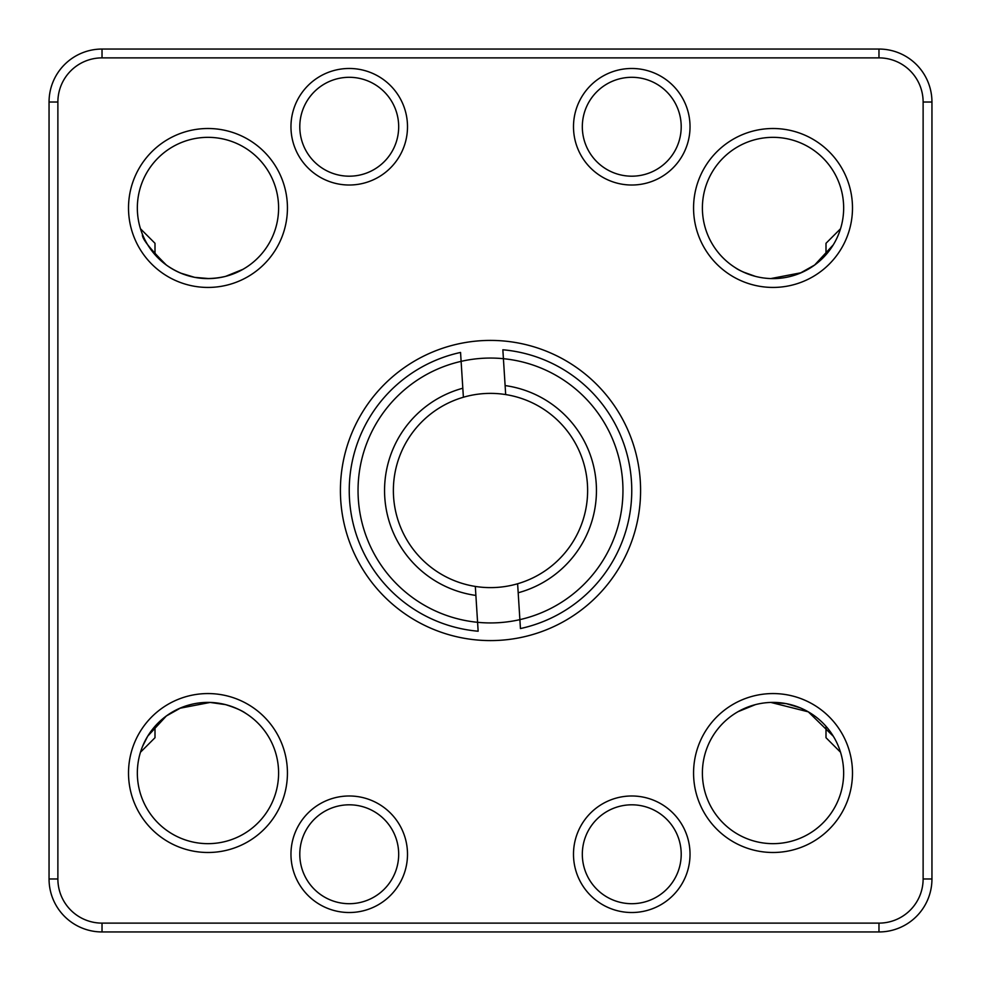 <?xml version="1.0" encoding="UTF-8"?>
<svg xmlns="http://www.w3.org/2000/svg" width="981" height="981" viewBox="0 0 981 981"><rect width="100%" height="100%" fill="white"/><g stroke="black" fill="none" stroke-linecap="round" stroke-linejoin="round"><path stroke-width="1.47" d="M290.965 854.255A58.271 58.271 0 0 1 378.372 803.795A58.271 58.271 0 0 1 378.372 904.715A58.271 58.271 0 0 1 290.965 854.255M290.965 126.745A58.271 58.271 0 0 1 378.372 76.285A58.271 58.271 0 0 1 378.372 177.205A58.271 58.271 0 0 1 290.965 126.745M631.764 185.017A58.271 58.271 0 0 1 581.304 97.609A58.271 58.271 0 0 1 682.224 97.609A58.271 58.271 0 0 1 631.764 185.017M573.493 854.255A58.271 58.271 0 0 1 660.9 803.795A58.271 58.271 0 0 1 660.9 904.715A58.271 58.271 0 0 1 573.493 854.255M128.511 773.028A79.461 79.461 0 0 1 247.703 704.211A79.461 79.461 0 0 1 247.703 841.845A79.461 79.461 0 0 1 128.511 773.028M128.511 207.972A79.461 79.461 0 0 1 247.703 139.155A79.461 79.461 0 0 1 247.703 276.789A79.461 79.461 0 0 1 128.511 207.972M773.028 287.433A79.461 79.461 0 0 1 704.211 168.242A79.461 79.461 0 0 1 841.845 168.242A79.461 79.461 0 0 1 773.028 287.433M693.567 773.028A79.461 79.461 0 0 1 812.759 704.211A79.461 79.461 0 0 1 812.759 841.845A79.461 79.461 0 0 1 693.567 773.028M102.024 923.121L878.976 923.121A44.145 44.145 0 0 0 923.121 878.976L923.121 102.024A44.145 44.145 0 0 0 878.976 57.879L102.024 57.879A44.145 44.145 0 0 0 57.879 102.024L57.879 878.976A44.145 44.145 0 0 0 102.024 923.121L102.024 931.95L878.976 931.95A52.974 52.974 0 0 0 931.95 878.976L931.95 102.024A52.974 52.974 0 0 0 878.976 49.05L102.024 49.05A52.974 52.974 0 0 0 49.05 102.024L49.05 878.976A52.974 52.974 0 0 0 102.024 931.95M490.5 640.593A150.093 150.093 0 0 1 360.518 415.454A150.093 150.093 0 0 1 620.483 415.454A150.093 150.093 0 0 1 490.5 640.593M299.794 854.255A49.442 49.442 0 0 0 373.957 897.075A49.442 49.442 0 0 0 373.957 811.434A49.442 49.442 0 0 0 299.794 854.255M299.794 126.745A49.442 49.442 0 0 0 373.957 169.566A49.442 49.442 0 0 0 373.957 83.925A49.442 49.442 0 0 0 299.794 126.745M582.322 126.745A49.442 49.442 0 0 0 631.764 176.188A49.442 49.442 0 0 0 681.206 126.745A49.442 49.442 0 0 0 631.764 77.303A49.442 49.442 0 0 0 582.322 126.745M582.322 854.255A49.442 49.442 0 0 0 656.485 897.075A49.442 49.442 0 0 0 656.485 811.434A49.442 49.442 0 0 0 582.322 854.255M137.34 773.028A70.632 70.632 0 0 0 243.288 834.193A70.632 70.632 0 0 0 243.288 711.863A70.632 70.632 0 0 0 137.34 773.028M137.34 207.972A70.632 70.632 0 0 0 243.288 269.137A70.632 70.632 0 0 0 243.288 146.807A70.632 70.632 0 0 0 137.34 207.972M702.396 207.972A70.632 70.632 0 0 0 773.028 278.604A70.632 70.632 0 0 0 843.66 207.972A70.632 70.632 0 0 0 773.028 137.34A70.632 70.632 0 0 0 702.396 207.972M702.396 773.028A70.632 70.632 0 0 0 808.344 834.193A70.632 70.632 0 0 0 808.344 711.863A70.632 70.632 0 0 0 702.396 773.028M518.189 592.769L517.612 583.756A97.119 97.119 0 0 1 475.319 586.43L477.588 622.31A132.435 132.435 0 0 0 519.881 619.636L520.445 628.551A141.264 141.264 0 0 0 502.848 349.776L503.412 358.69A132.435 132.435 0 0 0 461.119 361.364L460.555 352.449A141.264 141.264 0 0 0 478.152 631.224L477.588 622.31A132.435 132.435 0 0 1 461.119 361.364L463.388 397.244A97.119 97.119 0 0 1 505.681 394.57L505.117 385.57A105.948 105.948 0 0 1 518.189 592.769L519.881 619.636A132.435 132.435 0 0 0 503.412 358.69L505.117 385.57M225.63 704.64C235.514 707.792 242.172 710.673 245.618 713.261C241.976 710.575 235.305 707.693 225.63 704.64L210.106 702.433M210.155 702.433L179.744 708.282M166.378 715.946L147.702 736.191L142.49 746.541M155.243 726.038L165.74 716.412M166.292 716.007L181.044 707.73M225.63 276.36C204.023 281.388 184.281 277.623 166.378 265.066C149.59 248.401 141.62 238.199 142.49 234.459C141.534 238.003 149.443 248.168 166.194 264.931C184.195 277.611 203.999 281.424 225.63 276.36L242.945 269.334M209.125 278.592L194.814 277.365M194.483 277.304L180.688 273.123M755.37 276.36C745.486 273.209 738.828 270.327 735.382 267.739C739.024 270.425 745.695 273.307 755.37 276.36L743.181 271.995M770.833 278.567L801.256 272.718M814.61 265.066L833.274 244.845M825.757 254.962L815.26 264.588M814.708 264.993L799.956 273.27M755.37 704.64L738.055 711.666M771.875 702.408L786.186 703.635M786.517 703.696L800.312 707.877M833.384 736.339L808.307 711.838L770.858 702.433M931.95 417.342L931.95 413.516M931.95 446.318L931.95 428.072M931.95 431.211L931.95 430.549M931.95 468.219L931.95 458.421M931.95 483.841L931.95 468.354M931.95 489.261L931.95 477.624M931.95 570.697L931.95 556.754M931.95 550.954L931.95 544.786M931.95 521.831L931.95 516.411M931.95 537.38L931.95 530.966M931.95 449.543L931.95 448.795M140.467 752.243L154.998 737.712L154.998 726.308M154.998 254.692L154.998 243.288L140.467 228.757M840.533 228.757L826.002 243.288L826.002 254.692M475.883 595.43A105.948 105.948 0 0 1 462.811 388.231L463.388 397.244A97.119 97.119 0 0 0 475.319 586.43M505.681 394.57A97.119 97.119 0 0 1 517.612 583.756M826.002 726.308L826.002 737.712L840.533 752.243M931.95 878.976L923.121 878.976M878.976 923.121L878.976 931.95M57.879 878.976L49.05 878.976M57.879 102.024L49.05 102.024M102.024 57.879L102.024 49.05M878.976 57.879L878.976 49.05M923.121 102.024L931.95 102.024"/></g></svg>
